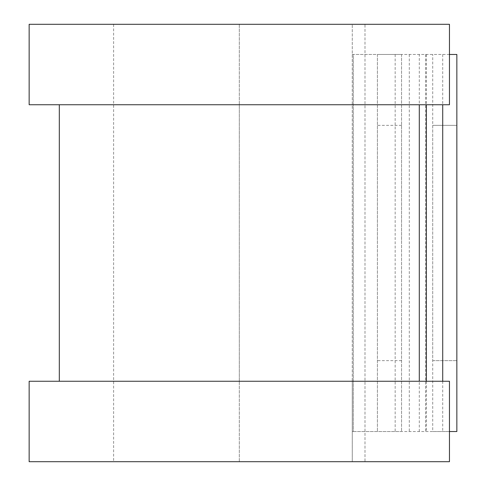 <?xml version="1.0" encoding="UTF-8"?>
<svg xmlns="http://www.w3.org/2000/svg" width="486" height="486" viewBox="0 0 486 486"><rect width="100%" height="100%" fill="white"/><g stroke="black" fill="none" stroke-linecap="round" stroke-linejoin="round"><path stroke-width="0.36" stroke-dasharray="2.43 1.82" d="M432.716 125.352L456.852 125.352L456.852 360.648L456.852 125.352L432.716 125.352L432.716 360.648L432.716 125.352M377.415 243L377.415 125.352L377.415 243M401.545 243L401.545 125.352L401.545 243M353.279 431.532L352.277 431.532L352.277 381.261L352.277 461.7L352.277 24.3L352.277 431.532L401.545 431.532L353.279 431.532L353.279 54.468L352.277 54.468L353.279 54.468L353.279 431.532M401.545 54.468L353.279 54.468L377.415 54.468L377.415 431.532L377.415 54.468L401.545 54.468L401.545 431.532L401.545 54.468M449.459 54.468L395.161 54.468L456.852 54.468L456.852 431.532L432.716 431.532L432.716 54.468L432.716 431.532L395.161 431.532L449.459 431.532M395.161 54.468L395.161 431.532M29.148 104.739L352.277 104.739L239.306 104.739L239.306 381.261L352.277 381.261L239.306 381.261L239.306 461.7L352.277 461.7L239.306 461.7L239.306 24.3L352.277 24.3L239.306 24.3L239.306 104.739L59.316 104.739L419.29 104.739L419.29 54.468M419.29 431.532L419.29 381.261L29.148 381.261M432.716 360.648L456.852 360.648L432.716 360.648M29.148 24.3L239.306 24.3L113.615 24.3L113.615 461.7L239.306 461.7L29.148 461.7M419.29 381.261L449.459 381.261L449.459 461.7L364.992 461.7L364.992 24.3L113.615 24.3M419.29 104.739L449.459 104.739L449.459 24.3L364.992 24.3L364.992 461.7L113.615 461.7M425.651 54.468L425.651 431.532M409.297 54.468L409.297 431.532M426.362 54.468L426.362 104.739M426.362 381.261L426.362 431.532M442.716 54.468L442.716 104.739M442.716 381.261L442.716 431.532M401.545 360.648L377.415 360.648M401.545 125.352L377.415 125.352"/><path stroke-width="0.73" d="M449.459 54.468L456.852 54.468L456.852 431.532L449.459 431.532M419.29 104.739L419.29 381.261L419.29 104.739M449.459 24.3L449.459 104.739L29.148 104.739L29.148 24.3L449.459 24.3M449.459 381.261L449.459 461.7L29.148 461.7L29.148 381.261L449.459 381.261M426.362 104.739L426.362 381.261M442.716 104.739L442.716 381.261M59.316 104.739L59.316 381.261"/></g></svg>
